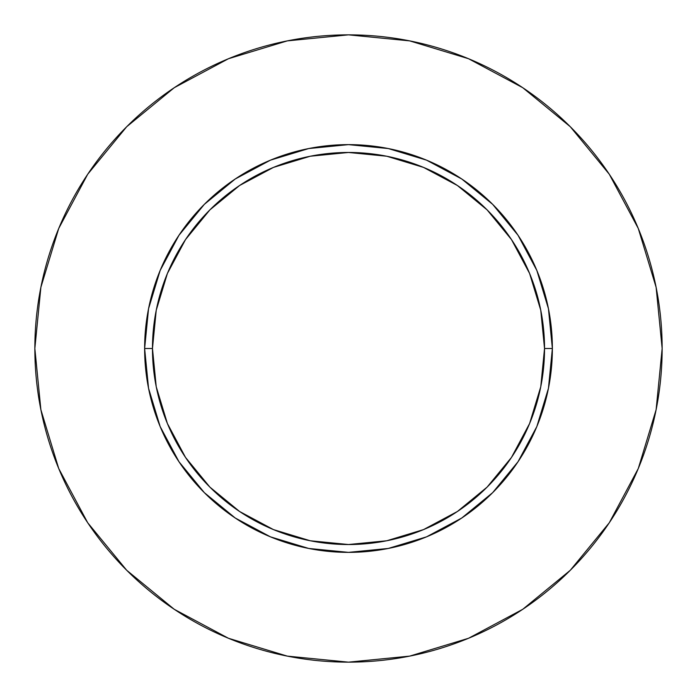 <?xml version="1.0" encoding="UTF-8"?>
<svg xmlns="http://www.w3.org/2000/svg" width="697" height="697" viewBox="0 0 697 697"><rect width="100%" height="100%" fill="white"/><g stroke="black" fill="none" stroke-linecap="round" stroke-linejoin="round"><path stroke-width="1.05" d="M544.531 348.5L552.372 348.5A203.873 203.873 0 0 1 348.5 552.372A203.873 203.873 0 0 1 144.627 348.5L152.469 348.5A196.031 196.031 0 0 1 348.5 152.469A196.031 196.031 0 0 1 544.531 348.5A196.031 196.031 0 0 1 348.5 544.531A196.031 196.031 0 0 1 152.469 348.5L156.233 386.748L167.393 423.515L185.507 457.406L209.884 487.116L239.594 511.493L273.485 529.607L310.252 540.767L348.5 544.531L386.748 540.767L423.515 529.607L457.406 511.493L487.116 487.116L511.493 457.406L529.607 423.515L540.767 386.748L544.531 348.5L540.767 310.252L529.607 273.485L511.493 239.594L487.116 209.884L457.406 185.507L423.515 167.393L386.748 156.233L348.5 152.469L310.252 156.233L273.485 167.393L239.594 185.507L209.884 209.884L185.507 239.594L167.393 273.485L156.233 310.252L152.469 348.5L144.627 348.5L148.548 308.727L160.144 270.48L178.99 235.237L204.343 204.343L235.237 178.99L270.48 160.144L308.727 148.548L348.5 144.627L388.273 148.548L426.52 160.144L461.762 178.99L492.657 204.343L518.01 235.237L536.856 270.48L548.452 308.727L552.372 348.5L548.452 388.273L536.856 426.52L518.01 461.762L492.657 492.657L461.762 518.01L426.52 536.856L388.273 548.452L348.5 552.372L308.727 548.452L270.48 536.856L235.237 518.01L204.343 492.657L178.99 461.762L160.144 426.52L148.548 388.273L144.627 348.5A203.873 203.873 0 0 1 348.5 144.627A203.873 203.873 0 0 1 552.372 348.5L544.531 348.5M34.85 348.5A313.65 313.65 0 0 1 348.5 34.85A313.65 313.65 0 0 1 662.15 348.5A313.65 313.65 0 0 1 348.5 662.15A313.65 313.65 0 0 1 34.85 348.5L40.879 409.688L58.722 468.532L87.709 522.759L126.715 570.285L174.241 609.291L228.468 638.278L287.312 656.121L348.5 662.15L409.688 656.121L468.532 638.278L522.759 609.291L570.285 570.285L609.291 522.759L638.278 468.532L656.121 409.688L662.15 348.5L656.121 287.312L638.278 228.468L609.291 174.241L570.285 126.715L522.759 87.709L468.532 58.722L409.688 40.879L348.5 34.85L287.312 40.879L228.468 58.722L174.241 87.709L126.715 126.715L87.709 174.241L58.722 228.468L40.879 287.312L34.85 348.5M609.291 174.241L570.285 126.715L522.837 87.77M174.241 87.709L126.715 126.715L87.77 174.163M87.709 522.759L126.715 570.285L174.163 609.23M522.759 609.291L570.285 570.285L609.23 522.837"/></g></svg>

